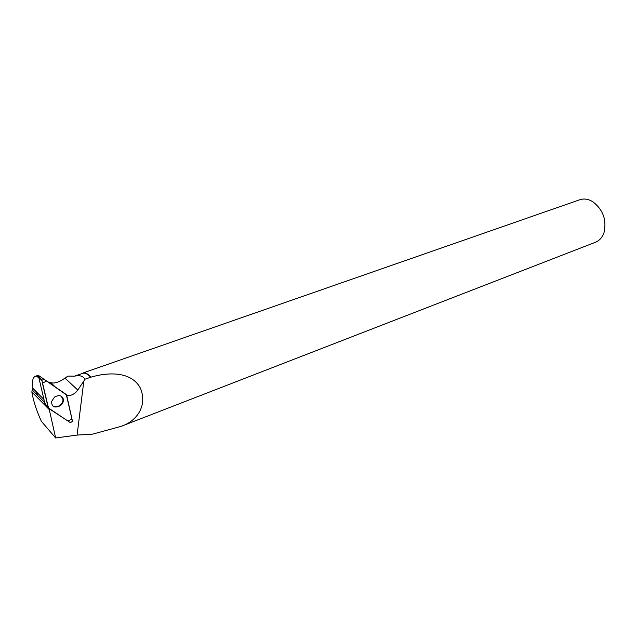 <?xml version="1.0" encoding="UTF-8"?>
<svg xmlns="http://www.w3.org/2000/svg" width="637" height="637" viewBox="0 0 637 637"><rect width="100%" height="100%" fill="white"/><g stroke="black" fill="none" stroke-linecap="round" stroke-linejoin="round"><path stroke-width="0.96" d="M48.221 407.823L44.837 403.165L38.507 376.196L39.136 375.894L66.264 394.494L44.001 379.294L41.883 380.313L48.579 408.317L70.444 422.705L72.483 421.28L66.264 394.494M54.511 397.066L51.493 401.652C51.844 407.003 54.806 408.341 60.372 405.665C62.482 403.993 63.509 401.995 63.445 399.694C62.235 395.434 59.257 394.558 54.511 397.066M38.682 375.934L36.874 376.188L38.937 378.195M44.057 399.853L45.1 405.379M38.578 375.83L37.201 375.655M36.516 392.002L37.352 395.107M48.054 381.985L50.817 382.654L55.116 386.802M65.022 378.131L77.778 390.043L85.095 379.174C82.874 376.021 79.482 375.002 74.911 376.125L67.936 376.093L65.022 378.131C59.122 382.216 54.384 383.729 50.817 382.654M85.095 379.174L91.083 377.112C107.828 372.231 131.214 370.989 140.379 388.1C147.768 405.705 136.82 421.272 121.014 426.384L595.348 242.299C599.433 240.69 602.323 237.45 604.019 232.577C606.806 219.964 603.072 209.684 592.816 201.73C588.365 199.047 584.057 198.378 579.869 199.715L579.63 199.795M82.659 373.346L83.479 373.155C85.565 372.956 88.025 374.365 90.876 377.399M121.014 426.384L92.66 434.123L77.101 435.079L55.658 437.961L41.389 421.344C36.532 410.714 33.355 400.928 31.85 391.97L32.527 387.997L43.969 399.487M36.874 376.188L35.393 376.284C32.869 377.279 31.914 381.189 32.527 387.997M63.342 399.606L62.967 397.934M77.778 390.043C74.871 393.985 71.201 395.872 66.781 395.72M49.065 408.636L55.658 437.961M81.759 373.664L83.63 372.844C85.724 372.645 88.209 374.07 91.083 377.112M61.256 396.182L63.055 399.646C62.88 402.735 61.2 404.973 58.023 406.366C55.419 407.186 53.404 406.717 51.979 404.957L52.011 405.013M31.85 391.97L48.906 409.233M48.213 407.784L68.024 421.113L71.965 418.915L66.622 395.028L46.557 381.045L42.44 383.235L48.213 407.784L44.837 403.165M39.136 375.894L44.001 379.294M41.875 380.83L38.499 376.356M83.829 381.053L77.101 435.079M38.507 376.196L41.883 380.313M82.81 373.298L74.768 376.101M35.385 376.268L37.201 375.647M82.953 372.995L579.869 199.715M32.439 390.163L44.678 402.488"/></g></svg>
